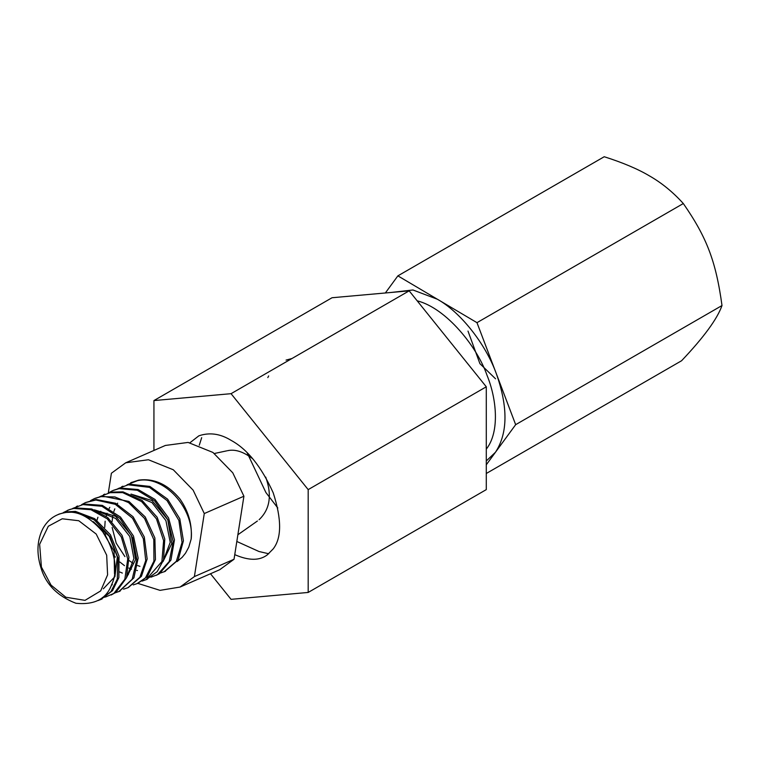<?xml version="1.0" encoding="UTF-8"?>
<svg xmlns="http://www.w3.org/2000/svg" width="760" height="760" viewBox="0 0 760 760"><rect width="100%" height="100%" fill="white"/><g stroke="black" fill="none" stroke-linecap="round" stroke-linejoin="round"><path stroke-width="1.14" d="M495.558 378.803L479.911 363.66L467.998 331.084M486.286 473.49L681.596 360.734C703.827 337.278 717.297 318.877 722 305.539C715.967 261.478 706.866 237.481 683.316 203.537C672.923 192.052 661.618 182.837 649.41 175.873C637.963 169.062 622.896 162.678 604.219 156.731L397.879 275.861L385.349 292.98M722 305.539L515.66 424.669L476.976 322.667L397.879 275.861M683.316 203.537L476.976 322.667M486.286 464.787L515.66 424.669M391.048 292.467L412.965 289.978L437.427 299.26C460.493 312.132 485.63 343.89 496.318 373.673C508.145 407.037 507.851 433.238 495.453 452.266L486.286 460.978M417.173 300.808C446.481 308.237 477.441 347.253 487.036 375.354C496.622 398.591 499.833 431.49 486.609 448.723M267.824 377.568L268.66 375.924M286.064 360.097L291.954 358.52M126.996 484.813L137.303 480.728C163.704 474.344 194.522 508.611 191.197 538.954L188.784 547.133L185.506 553.194L182.181 557.308L177.099 561.573M131.67 482.429L138.614 480.149C154.042 478.049 167.836 484.348 180.006 499.054C188.603 511.461 192.318 524.742 191.149 538.916M117.99 488.613L128.231 484.794L149.501 487.388L167.048 500.555L178.885 520.419L182.058 542.422L176.368 561.279L164.169 571.729L160.569 572.992M164.91 571.387L178.173 559.93L183.426 540.788L179.797 518.767L167.599 499.139L149.853 486.409L129.542 484.224M108.651 492.784L112.556 490.675L119.13 488.623L137.322 490.267L154.517 500.764L167.77 519.602L173.185 541.605L169.243 561.488L157.443 574.683L150.907 577.192M122.959 486.21L122.189 486.552M156.104 575.377L159.495 573.686L170.952 560.053L174.448 539.942L168.596 517.987L155.002 499.434L138.149 489.535L120.431 488.062L113.297 490.352M99.94 496.603L110.133 492.679L122.655 492.603L141.597 501.572L156.456 518.871L163.609 540.626L161.909 561.526L146.062 579.681L142.063 581.106M146.272 579.586L157.196 571.663L163.523 560.015L164.768 538.954L157.187 517.294L142.034 500.336L122.987 491.862L111.444 492.1M90.554 500.612L94.43 498.589L101.013 496.631L114.855 496.945L128.573 502.588L144.561 518.472L153.805 539.628L153.938 561.108L145.474 577.866L137.009 583.651L133.218 584.924M104.852 494.181L104.205 494.465M138.101 583.158L147.393 576.64L155.448 559.55L154.869 537.947L145.217 516.952L128.963 501.448L102.324 496.071M81.633 504.64L85.405 502.626L95.836 500.004L115.292 504.317L132.496 518.197L143.327 538.65L145.739 560.576L139.878 577.258L127.975 587.689L123.557 589.171M102.22 496.09L95 498.361M128.355 587.508L141.436 576.308L147.155 558.961L144.286 536.987L133.076 516.743L115.662 503.291L96.197 499.5L85.395 502.607M72.741 508.411L82.935 504.602L101.963 506.283L119.956 518.424L132.63 537.719L136.847 559.759L132.173 579.234L118.864 591.527L115.235 592.819M119.434 591.27L133.921 577.837L138.159 558.106L133.494 536.075L120.469 517.047L102.305 505.372L84.255 504.022M63.318 512.582L69.445 509.589L73.824 508.45L90.896 509.703L107.274 518.833L121.305 536.987L127.737 558.866L124.83 579.262L113.838 593.456L105.706 596.942M105.004 597.103L102.419 597.512M77.662 506.036L76.921 506.359M111.159 595.014L115.862 592.392L126.492 577.79L128.943 557.194L122.075 535.392L107.73 517.541L91.732 508.981L75.135 507.88L67.953 510.159M60.04 513.836L64.847 512.458L75.078 512.069L94.24 519.859L109.782 536.351L117.923 557.869L117.278 579.139L110.951 591.575L100.766 599.507L98.011 600.571M100.938 599.431L112.537 590.653L118.845 577.6L119.035 556.197L110.466 534.803L94.658 518.672L75.421 511.385L66.139 511.879M103.331 588.8L114.912 576.659L117.353 556.975L109.269 536.275L93.347 521.664M114.513 573.942L114.076 551.133L101.65 529.957M111.444 585.133L112.356 584.753M126.549 577.619L135.612 559.474L131.442 535.572L115.672 516.334L94.373 509.856M127.034 576.232L133.902 558.495L129.827 536.56L115.681 518.453L96.453 510.682M100.804 511.233L100.111 512.43M97.926 517.227L96.957 520.306M114.931 569.173L115.501 569.553M119.823 572.005L122.35 573.078M127.566 574.456L128.411 574.579M109.811 507.309L109.174 508.459M107.074 513.228L106.134 516.287M105.146 521.217L104.737 527.373M105.26 533.938L105.497 535.315M113.563 554.639L115.387 557.118M119.861 562.01L124.488 565.658M128.839 568.072L131.508 569.145M136.724 570.418L137.446 570.513M162.972 561.659L171.769 543.552L167.808 519.84L152.085 500.574L131.005 494.095M117.677 503.158L117.144 504.013M114.807 508.829L113.876 511.461M112.698 516.297L112.081 521.55M112.147 527.459L116.223 543.191L124.916 556.596M129.171 560.595L133.247 563.417M137.684 565.573L139.945 566.352M163.495 560.13L170.23 542.336L165.917 520.609L152 502.569L132.81 494.864M63.754 512.905C76.893 509.722 90.582 516.847 104.823 534.28C115.71 554.553 117.98 571.368 111.615 584.706C106.438 598.928 94.544 605.121 75.934 603.269C57.389 596.115 45.704 584.202 40.879 567.549C36.395 553.005 37.078 539.999 42.93 528.533C47.766 519.897 54.711 514.691 63.754 512.905M234.032 559.265L194.389 576.593L204.278 513.551L243.912 496.223L234.032 559.265L219.697 569.725L180.053 587.053L194.389 576.593M204.278 513.551L193.135 490.153L173.299 469.775L148.447 459.752L125.732 462.783L111.397 473.233L108.309 492.889M137.712 583.338L160.046 590.358L180.053 587.053M243.912 496.223L232.778 472.824L212.942 452.447L188.09 442.424L165.366 445.455L125.732 462.783M259.094 519.707C269.962 509.361 272.175 495.159 265.715 477.109M252.852 458.878C243.485 451.687 235.02 448.96 227.468 450.708M62.215 518.785L48.307 526.253L39.634 544.312L41.42 567.055L51.034 585.096L65.854 597.236L85.015 600.352L100.662 590.919L107.597 574.836L106.685 555.218L96.197 534.052L78.764 520.733L62.215 518.785M277.799 507.984L265.895 492.518L247.18 452.837M153.938 450.452L153.938 400.567L332.044 297.74L409.165 290.852L486.286 386.792L486.286 489.62L308.18 592.448L231.059 599.336L210.491 573.743M189.99 442.719L198.854 435.831C209.541 432.183 220.276 433.684 231.059 440.344C247.285 449.103 261.326 466.573 273.182 492.746C281.751 519.213 281.751 537.938 273.182 548.91L267.226 554.933C259.435 560.823 248.615 560.718 234.755 554.639M153.938 400.567L231.059 393.68L308.18 489.62L308.18 592.448M308.18 489.62L486.286 386.792M231.059 393.68L409.165 290.852M164.198 571.786L165.509 571.216M130.691 482.799L132.002 482.229M121.638 486.761L122.949 486.191M146.082 579.709L147.393 579.139M137.018 583.67L138.329 583.1M103.512 494.684L104.823 494.114M94.459 498.645L95.769 498.066M118.902 591.593L120.213 591.024M76.332 506.568L77.644 505.989M100.776 599.517L102.087 598.937M67.269 510.53L68.581 509.95M59.498 513.922L58.197 514.491M214.405 453.492L226.746 450.851M237.87 534.764L257.412 521.008M268.755 553.764L258.979 551.503L236.816 541.471M199.272 445.236L201.685 437.646"/></g></svg>
